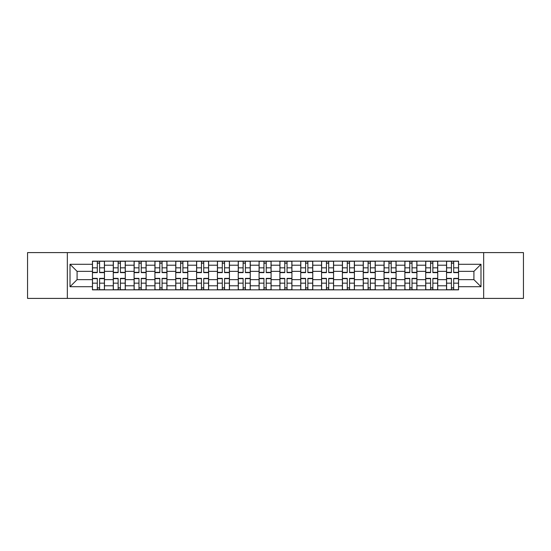 <?xml version="1.0" encoding="UTF-8"?>
<svg xmlns="http://www.w3.org/2000/svg" width="551" height="551" viewBox="0 0 551 551"><rect width="100%" height="100%" fill="white"/><g stroke="black" fill="none" stroke-linecap="round" stroke-linejoin="round"><path stroke-width="0.83" d="M483.661 298.401L523.45 298.401L523.45 252.599L27.55 252.599L27.55 298.401L483.661 298.401L483.661 252.599M113.272 289.854L113.272 265.217L104.456 265.217L104.456 289.854M104.456 265.217L104.456 261.146M113.272 265.217L113.272 261.146M125.291 261.146L125.291 289.854M134.1 289.854L134.1 261.146M146.118 261.146L146.118 289.854M154.927 289.854L154.927 261.146M166.946 261.146L166.946 289.854M175.762 289.854L175.762 261.146M187.774 261.146L187.774 289.854M196.59 289.854L196.59 261.146M208.609 261.146L208.609 289.854M217.418 289.854L217.418 261.146M229.436 261.146L229.436 289.854M238.246 289.854L238.246 261.146M250.264 261.146L250.264 289.854M259.08 289.854L259.08 261.146M271.092 261.146L271.092 289.854M279.908 289.854L279.908 261.146M291.92 261.146L291.92 289.854M300.736 289.854L300.736 261.146M312.754 261.146L312.754 289.854M321.564 289.854L321.564 261.146M333.582 261.146L333.582 289.854M342.391 289.854L342.391 261.146M354.41 261.146L354.41 289.854M363.226 289.854L363.226 261.146M375.238 261.146L375.238 289.854M384.054 289.854L384.054 261.146M396.073 261.146L396.073 289.854M404.882 289.854L404.882 261.146M416.9 261.146L416.9 289.854M425.709 289.854L425.709 261.146M437.728 261.146L437.728 289.854M446.544 289.854L446.544 261.146M446.544 279.639L437.728 279.639M425.709 279.639L416.9 279.639M404.882 279.639L396.073 279.639M384.054 279.639L375.238 279.639M363.226 279.639L354.41 279.639M342.391 279.639L333.582 279.639M321.564 279.639L312.754 279.639M300.736 279.639L291.92 279.639M279.908 279.639L271.092 279.639M259.08 279.639L250.264 279.639M238.246 279.639L229.436 279.639M217.418 279.639L208.609 279.639M196.59 279.639L187.774 279.639M175.762 279.639L166.946 279.639M154.927 279.639L146.118 279.639M134.1 279.639L125.291 279.639M113.272 279.639L104.456 279.639M446.544 271.361L437.728 271.361M425.709 271.361L416.9 271.361M404.882 271.361L396.073 271.361M384.054 271.361L375.238 271.361M363.226 271.361L354.41 271.361M342.391 271.361L333.582 271.361M321.564 271.361L312.754 271.361M300.736 271.361L291.92 271.361M279.908 271.361L271.092 271.361M259.08 271.361L250.264 271.361M238.246 271.361L229.436 271.361M217.418 271.361L208.609 271.361M196.59 271.361L187.774 271.361M175.762 271.361L166.946 271.361M154.927 271.361L146.118 271.361M134.1 271.361L125.291 271.361M113.272 271.361L104.456 271.361M77.085 279.639L92.444 279.639L92.444 271.361L77.085 271.361L77.085 279.639L70.011 286.713L70.011 264.287L92.444 264.287L92.444 271.361M458.556 271.361L458.556 279.639L473.915 279.639L473.915 271.361L458.556 271.361L458.556 261.146L92.444 261.146L92.444 264.287M458.556 264.287L480.989 264.287L480.989 286.713L458.556 286.713L458.556 279.639M92.444 279.639L92.444 289.854L458.556 289.854L458.556 286.713M92.444 286.713L70.011 286.713M67.339 298.401L67.339 252.599M99.586 287.849L97.313 287.849M97.313 263.151L99.586 263.151M120.414 287.849L118.141 287.849M118.141 263.151L120.414 263.151M141.242 287.849L138.976 287.849M138.976 263.151L141.242 263.151M162.077 287.849L159.804 287.849M159.804 263.151L162.077 263.151M182.904 287.849L180.632 287.849M180.632 263.151L182.904 263.151M203.732 287.849L201.459 287.849M201.459 263.151L203.732 263.151M224.56 287.849L222.294 287.849M222.294 263.151L224.56 263.151M245.388 287.849L243.122 287.849M243.122 263.151L245.388 263.151M266.223 287.849L263.95 287.849M263.95 263.151L266.223 263.151M287.05 287.849L284.777 287.849M284.777 263.151L287.05 263.151M307.878 287.849L305.612 287.849M305.612 263.151L307.878 263.151M328.706 287.849L326.44 287.849M326.44 263.151L328.706 263.151M349.541 287.849L347.268 287.849M347.268 263.151L349.541 263.151M370.368 287.849L368.096 287.849M368.096 263.151L370.368 263.151M391.196 287.849L388.923 287.849M388.923 263.151L391.196 263.151M412.024 287.849L409.758 287.849M409.758 263.151L412.024 263.151M432.859 287.849L430.586 287.849M430.586 263.151L432.859 263.151M453.687 287.849L451.414 287.849M451.414 263.151L453.687 263.151M70.011 264.287L77.085 271.361M473.915 279.639L480.989 286.713M473.915 271.361L480.989 264.287M99.586 272.628L99.586 261.277L104.394 261.277L104.394 272.628L99.586 272.628M97.313 263.013L99.586 263.013M101.522 261.277L92.506 261.277L92.506 272.628L97.313 272.628L97.313 261.277L95.378 261.277M97.313 278.372L97.313 289.723L92.506 289.723L92.506 278.372L97.313 278.372M99.586 287.987L97.313 287.987M95.378 289.723L104.394 289.723L104.394 278.372L99.586 278.372L99.586 289.723L101.522 289.723M120.414 272.628L120.414 261.277L125.222 261.277L125.222 272.628L120.414 272.628M118.141 263.013L120.414 263.013M122.35 261.277L113.341 261.277L113.341 272.628L118.141 272.628L118.141 261.277L116.206 261.277M141.242 272.628L141.242 261.277L146.049 261.277L146.049 272.628L141.242 272.628M138.976 263.013L141.242 263.013M143.177 261.277L134.168 261.277L134.168 272.628L138.976 272.628L138.976 261.277L137.041 261.277M118.141 278.372L118.141 289.723L113.341 289.723L113.341 278.372L118.141 278.372M120.414 287.987L118.141 287.987M116.206 289.723L125.222 289.723L125.222 278.372L120.414 278.372L120.414 289.723L122.35 289.723M138.976 278.372L138.976 289.723L134.168 289.723L134.168 278.372L138.976 278.372M141.242 287.987L138.976 287.987M137.041 289.723L146.049 289.723L146.049 278.372L141.242 278.372L141.242 289.723L143.177 289.723M162.077 272.628L162.077 261.277L166.877 261.277L166.877 272.628L162.077 272.628M159.804 263.013L162.077 263.013M164.012 261.277L154.996 261.277L154.996 272.628L159.804 272.628L159.804 261.277L157.868 261.277M182.904 272.628L182.904 261.277L187.712 261.277L187.712 272.628L182.904 272.628M180.632 263.013L182.904 263.013M184.84 261.277L175.824 261.277L175.824 272.628L180.632 272.628L180.632 261.277L178.696 261.277M203.732 272.628L203.732 261.277L208.54 261.277L208.54 272.628L203.732 272.628M201.459 263.013L203.732 263.013M205.668 261.277L196.659 261.277L196.659 272.628L201.459 272.628L201.459 261.277L199.524 261.277M159.804 278.372L159.804 289.723L154.996 289.723L154.996 278.372L159.804 278.372M162.077 287.987L159.804 287.987M157.868 289.723L166.877 289.723L166.877 278.372L162.077 278.372L162.077 289.723L164.012 289.723M180.632 278.372L180.632 289.723L175.824 289.723L175.824 278.372L180.632 278.372M182.904 287.987L180.632 287.987M178.696 289.723L187.712 289.723L187.712 278.372L182.904 278.372L182.904 289.723L184.84 289.723M201.459 278.372L201.459 289.723L196.659 289.723L196.659 278.372L201.459 278.372M203.732 287.987L201.459 287.987M199.524 289.723L208.54 289.723L208.54 278.372L203.732 278.372L203.732 289.723L205.668 289.723M224.56 272.628L224.56 261.277L229.368 261.277L229.368 272.628L224.56 272.628M222.294 263.013L224.56 263.013M226.495 261.277L217.487 261.277L217.487 272.628L222.294 272.628L222.294 261.277L220.359 261.277M222.294 278.372L222.294 289.723L217.487 289.723L217.487 278.372L222.294 278.372M224.56 287.987L222.294 287.987M220.359 289.723L229.368 289.723L229.368 278.372L224.56 278.372L224.56 289.723L226.495 289.723M245.388 272.628L245.388 261.277L250.195 261.277L250.195 272.628L245.388 272.628M243.122 263.013L245.388 263.013M247.33 261.277L238.314 261.277L238.314 272.628L243.122 272.628L243.122 261.277L241.186 261.277M243.122 278.372L243.122 289.723L238.314 289.723L238.314 278.372L243.122 278.372M245.388 287.987L243.122 287.987M241.186 289.723L250.195 289.723L250.195 278.372L245.388 278.372L245.388 289.723L247.33 289.723M266.223 272.628L266.223 261.277L271.03 261.277L271.03 272.628L266.223 272.628M263.95 263.013L266.223 263.013M268.158 261.277L259.142 261.277L259.142 272.628L263.95 272.628L263.95 261.277L262.014 261.277M263.95 278.372L263.95 289.723L259.142 289.723L259.142 278.372L263.95 278.372M266.223 287.987L263.95 287.987M262.014 289.723L271.03 289.723L271.03 278.372L266.223 278.372L266.223 289.723L268.158 289.723M287.05 272.628L287.05 261.277L291.858 261.277L291.858 272.628L287.05 272.628M284.777 263.013L287.05 263.013M288.986 261.277L279.97 261.277L279.97 272.628L284.777 272.628L284.777 261.277L282.842 261.277M284.777 278.372L284.777 289.723L279.97 289.723L279.97 278.372L284.777 278.372M287.05 287.987L284.777 287.987M282.842 289.723L291.858 289.723L291.858 278.372L287.05 278.372L287.05 289.723L288.986 289.723M307.878 272.628L307.878 261.277L312.686 261.277L312.686 272.628L307.878 272.628M305.612 263.013L307.878 263.013M309.814 261.277L300.805 261.277L300.805 272.628L305.612 272.628L305.612 261.277L303.67 261.277M305.612 278.372L305.612 289.723L300.805 289.723L300.805 278.372L305.612 278.372M307.878 287.987L305.612 287.987M303.67 289.723L312.686 289.723L312.686 278.372L307.878 278.372L307.878 289.723L309.814 289.723M328.706 272.628L328.706 261.277L333.513 261.277L333.513 272.628L328.706 272.628M326.44 263.013L328.706 263.013M330.641 261.277L321.632 261.277L321.632 272.628L326.44 272.628L326.44 261.277L324.505 261.277M326.44 278.372L326.44 289.723L321.632 289.723L321.632 278.372L326.44 278.372M328.706 287.987L326.44 287.987M324.505 289.723L333.513 289.723L333.513 278.372L328.706 278.372L328.706 289.723L330.641 289.723M349.541 272.628L349.541 261.277L354.341 261.277L354.341 272.628L349.541 272.628M347.268 263.013L349.541 263.013M351.476 261.277L342.46 261.277L342.46 272.628L347.268 272.628L347.268 261.277L345.332 261.277M347.268 278.372L347.268 289.723L342.46 289.723L342.46 278.372L347.268 278.372M349.541 287.987L347.268 287.987M345.332 289.723L354.341 289.723L354.341 278.372L349.541 278.372L349.541 289.723L351.476 289.723M370.368 272.628L370.368 261.277L375.176 261.277L375.176 272.628L370.368 272.628M368.096 263.013L370.368 263.013M372.304 261.277L363.288 261.277L363.288 272.628L368.096 272.628L368.096 261.277L366.16 261.277M368.096 278.372L368.096 289.723L363.288 289.723L363.288 278.372L368.096 278.372M370.368 287.987L368.096 287.987M366.16 289.723L375.176 289.723L375.176 278.372L370.368 278.372L370.368 289.723L372.304 289.723M391.196 272.628L391.196 261.277L396.004 261.277L396.004 272.628L391.196 272.628M388.923 263.013L391.196 263.013M393.132 261.277L384.123 261.277L384.123 272.628L388.923 272.628L388.923 261.277L386.988 261.277M388.923 278.372L388.923 289.723L384.123 289.723L384.123 278.372L388.923 278.372M391.196 287.987L388.923 287.987M386.988 289.723L396.004 289.723L396.004 278.372L391.196 278.372L391.196 289.723L393.132 289.723M412.024 272.628L412.024 261.277L416.832 261.277L416.832 272.628L412.024 272.628M409.758 263.013L412.024 263.013M413.959 261.277L404.951 261.277L404.951 272.628L409.758 272.628L409.758 261.277L407.823 261.277M409.758 278.372L409.758 289.723L404.951 289.723L404.951 278.372L409.758 278.372M412.024 287.987L409.758 287.987M407.823 289.723L416.832 289.723L416.832 278.372L412.024 278.372L412.024 289.723L413.959 289.723M432.859 272.628L432.859 261.277L437.659 261.277L437.659 272.628L432.859 272.628M430.586 263.013L432.859 263.013M434.794 261.277L425.778 261.277L425.778 272.628L430.586 272.628L430.586 261.277L428.65 261.277M430.586 278.372L430.586 289.723L425.778 289.723L425.778 278.372L430.586 278.372M432.859 287.987L430.586 287.987M428.65 289.723L437.659 289.723L437.659 278.372L432.859 278.372L432.859 289.723L434.794 289.723M453.687 272.628L453.687 261.277L458.494 261.277L458.494 272.628L453.687 272.628M451.414 263.013L453.687 263.013M455.622 261.277L446.606 261.277L446.606 272.628L451.414 272.628L451.414 261.277L449.478 261.277M451.414 278.372L451.414 289.723L446.606 289.723L446.606 278.372L451.414 278.372M453.687 287.987L451.414 287.987M449.478 289.723L458.494 289.723L458.494 278.372L453.687 278.372L453.687 289.723L455.622 289.723M425.709 265.217L416.9 265.217M404.882 265.217L396.073 265.217M384.054 265.217L375.238 265.217M363.226 265.217L354.41 265.217M342.391 265.217L333.582 265.217M321.564 265.217L312.754 265.217M300.736 265.217L291.92 265.217M279.908 265.217L271.092 265.217M259.08 265.217L250.264 265.217M238.246 265.217L229.436 265.217M217.418 265.217L208.609 265.217M196.59 265.217L187.774 265.217M175.762 265.217L166.946 265.217M154.927 265.217L146.118 265.217M134.1 265.217L125.291 265.217M446.544 265.217L437.728 265.217M425.709 285.783L416.9 285.783M404.882 285.783L396.073 285.783M384.054 285.783L375.238 285.783M363.226 285.783L354.41 285.783M342.391 285.783L333.582 285.783M321.564 285.783L312.754 285.783M300.736 285.783L291.92 285.783M279.908 285.783L271.092 285.783M259.08 285.783L250.264 285.783M238.246 285.783L229.436 285.783M217.418 285.783L208.609 285.783M196.59 285.783L187.774 285.783M175.762 285.783L166.946 285.783M154.927 285.783L146.118 285.783M134.1 285.783L125.291 285.783M113.272 285.783L104.456 285.783M446.544 285.783L437.728 285.783M99.586 272.346L104.394 272.346M99.586 267.841L104.394 267.841M92.506 272.346L97.313 272.346M92.506 267.841L97.313 267.841M97.313 278.654L92.506 278.654M97.313 283.159L92.506 283.159M104.394 278.654L99.586 278.654M104.394 283.159L99.586 283.159M120.414 272.346L125.222 272.346M120.414 267.841L125.222 267.841M113.341 272.346L118.141 272.346M113.341 267.841L118.141 267.841M141.242 272.346L146.049 272.346M141.242 267.841L146.049 267.841M134.168 272.346L138.976 272.346M134.168 267.841L138.976 267.841M118.141 278.654L113.341 278.654M118.141 283.159L113.341 283.159M125.222 278.654L120.414 278.654M125.222 283.159L120.414 283.159M138.976 278.654L134.168 278.654M138.976 283.159L134.168 283.159M146.049 278.654L141.242 278.654M146.049 283.159L141.242 283.159M162.077 272.346L166.877 272.346M162.077 267.841L166.877 267.841M154.996 272.346L159.804 272.346M154.996 267.841L159.804 267.841M182.904 272.346L187.712 272.346M182.904 267.841L187.712 267.841M175.824 272.346L180.632 272.346M175.824 267.841L180.632 267.841M203.732 272.346L208.54 272.346M203.732 267.841L208.54 267.841M196.659 272.346L201.459 272.346M196.659 267.841L201.459 267.841M159.804 278.654L154.996 278.654M159.804 283.159L154.996 283.159M166.877 278.654L162.077 278.654M166.877 283.159L162.077 283.159M180.632 278.654L175.824 278.654M180.632 283.159L175.824 283.159M187.712 278.654L182.904 278.654M187.712 283.159L182.904 283.159M201.459 278.654L196.659 278.654M201.459 283.159L196.659 283.159M208.54 278.654L203.732 278.654M208.54 283.159L203.732 283.159M224.56 272.346L229.368 272.346M224.56 267.841L229.368 267.841M217.487 272.346L222.294 272.346M217.487 267.841L222.294 267.841M222.294 278.654L217.487 278.654M222.294 283.159L217.487 283.159M229.368 278.654L224.56 278.654M229.368 283.159L224.56 283.159M245.388 272.346L250.195 272.346M245.388 267.841L250.195 267.841M238.314 272.346L243.122 272.346M238.314 267.841L243.122 267.841M243.122 278.654L238.314 278.654M243.122 283.159L238.314 283.159M250.195 278.654L245.388 278.654M250.195 283.159L245.388 283.159M266.223 272.346L271.03 272.346M266.223 267.841L271.03 267.841M259.142 272.346L263.95 272.346M259.142 267.841L263.95 267.841M263.95 278.654L259.142 278.654M263.95 283.159L259.142 283.159M271.03 278.654L266.223 278.654M271.03 283.159L266.223 283.159M287.05 272.346L291.858 272.346M287.05 267.841L291.858 267.841M279.97 272.346L284.777 272.346M279.97 267.841L284.777 267.841M284.777 278.654L279.97 278.654M284.777 283.159L279.97 283.159M291.858 278.654L287.05 278.654M291.858 283.159L287.05 283.159M307.878 272.346L312.686 272.346M307.878 267.841L312.686 267.841M300.805 272.346L305.612 272.346M300.805 267.841L305.612 267.841M305.612 278.654L300.805 278.654M305.612 283.159L300.805 283.159M312.686 278.654L307.878 278.654M312.686 283.159L307.878 283.159M328.706 272.346L333.513 272.346M328.706 267.841L333.513 267.841M321.632 272.346L326.44 272.346M321.632 267.841L326.44 267.841M326.44 278.654L321.632 278.654M326.44 283.159L321.632 283.159M333.513 278.654L328.706 278.654M333.513 283.159L328.706 283.159M349.541 272.346L354.341 272.346M349.541 267.841L354.341 267.841M342.46 272.346L347.268 272.346M342.46 267.841L347.268 267.841M347.268 278.654L342.46 278.654M347.268 283.159L342.46 283.159M354.341 278.654L349.541 278.654M354.341 283.159L349.541 283.159M370.368 272.346L375.176 272.346M370.368 267.841L375.176 267.841M363.288 272.346L368.096 272.346M363.288 267.841L368.096 267.841M368.096 278.654L363.288 278.654M368.096 283.159L363.288 283.159M375.176 278.654L370.368 278.654M375.176 283.159L370.368 283.159M391.196 272.346L396.004 272.346M391.196 267.841L396.004 267.841M384.123 272.346L388.923 272.346M384.123 267.841L388.923 267.841M388.923 278.654L384.123 278.654M388.923 283.159L384.123 283.159M396.004 278.654L391.196 278.654M396.004 283.159L391.196 283.159M412.024 272.346L416.832 272.346M412.024 267.841L416.832 267.841M404.951 272.346L409.758 272.346M404.951 267.841L409.758 267.841M409.758 278.654L404.951 278.654M409.758 283.159L404.951 283.159M416.832 278.654L412.024 278.654M416.832 283.159L412.024 283.159M432.859 272.346L437.659 272.346M432.859 267.841L437.659 267.841M425.778 272.346L430.586 272.346M425.778 267.841L430.586 267.841M430.586 278.654L425.778 278.654M430.586 283.159L425.778 283.159M437.659 278.654L432.859 278.654M437.659 283.159L432.859 283.159M453.687 272.346L458.494 272.346M453.687 267.841L458.494 267.841M446.606 272.346L451.414 272.346M446.606 267.841L451.414 267.841M451.414 278.654L446.606 278.654M451.414 283.159L446.606 283.159M458.494 278.654L453.687 278.654M458.494 283.159L453.687 283.159"/></g></svg>
